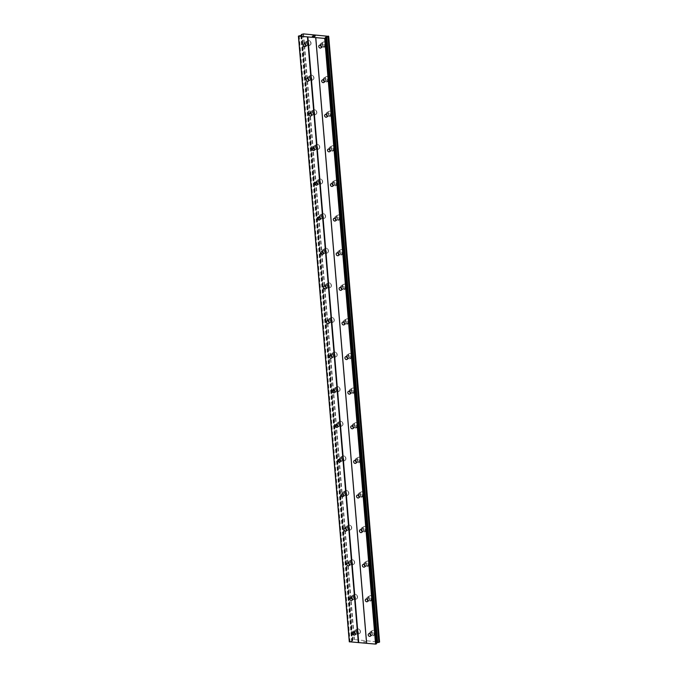 <?xml version="1.0" encoding="UTF-8"?>
<svg xmlns="http://www.w3.org/2000/svg" width="678" height="678" viewBox="0 0 678 678"><rect width="100%" height="100%" fill="white"/><g stroke="black" fill="none" stroke-linecap="round" stroke-linejoin="round"><path stroke-width="0.51" stroke-dasharray="3.39 2.54" d="M370.442 633.633A1.576 1.297 61.2 0 1 373.163 633.862A1.576 1.297 61.2 0 1 370.442 633.633M375.985 632.811A2.483 2.034 -118.8 0 0 372.654 630.447A2.483 2.034 -118.8 0 0 371.714 632.447A2.483 2.034 -118.8 0 0 375.044 634.803A2.483 2.034 -118.8 0 0 375.985 632.811M375.985 632.803A2.483 2.034 -118.8 0 0 372.654 630.447A2.483 2.034 -118.8 0 0 371.714 632.447A2.483 2.034 -118.8 0 0 375.044 634.803A2.483 2.034 -118.8 0 0 375.985 632.803M367.535 599.021A1.576 1.297 61.2 0 1 370.256 599.259A1.576 1.297 61.2 0 1 367.535 599.021M373.078 598.199A2.483 2.034 -118.8 0 0 369.747 595.843A2.483 2.034 -118.8 0 0 368.807 597.835A2.483 2.034 -118.8 0 0 372.137 600.191A2.483 2.034 -118.8 0 0 373.078 598.199A2.483 2.034 -118.8 0 0 369.747 595.843A2.483 2.034 -118.8 0 0 368.807 597.835A2.483 2.034 -118.8 0 0 372.137 600.191A2.483 2.034 -118.8 0 0 373.078 598.199M364.628 564.418A1.576 1.297 61.2 0 1 367.349 564.647A1.576 1.297 61.2 0 1 364.628 564.418M370.171 563.587A2.483 2.034 -118.8 0 0 366.84 561.231A2.483 2.034 -118.8 0 0 365.9 563.232A2.483 2.034 -118.8 0 0 369.23 565.588A2.483 2.034 -118.8 0 0 370.171 563.587A2.483 2.034 -118.8 0 0 366.84 561.231A2.483 2.034 -118.8 0 0 365.9 563.223A2.483 2.034 -118.8 0 0 369.23 565.579A2.483 2.034 -118.8 0 0 370.171 563.587M361.721 529.806A1.576 1.297 61.2 0 1 364.442 530.035A1.576 1.297 61.2 0 1 361.721 529.806M367.264 528.976A2.483 2.034 -118.8 0 0 363.933 526.62A2.483 2.034 -118.8 0 0 362.993 528.62A2.483 2.034 -118.8 0 0 366.323 530.976A2.483 2.034 -118.8 0 0 367.264 528.976A2.483 2.034 -118.8 0 0 363.942 526.62A2.483 2.034 -118.8 0 0 363.001 528.62A2.483 2.034 -118.8 0 0 366.323 530.976A2.483 2.034 -118.8 0 0 367.264 528.976M358.815 495.194A1.576 1.297 61.2 0 1 361.535 495.423A1.576 1.297 61.2 0 1 358.815 495.194M364.357 494.364A2.483 2.034 -118.8 0 0 361.027 492.008A2.483 2.034 -118.8 0 0 360.086 494.008A2.483 2.034 -118.8 0 0 363.416 496.364A2.483 2.034 -118.8 0 0 364.357 494.364A2.483 2.034 -118.8 0 0 361.035 492.008A2.483 2.034 -118.8 0 0 360.094 494.008A2.483 2.034 -118.8 0 0 363.416 496.364A2.483 2.034 -118.8 0 0 364.357 494.364M355.916 460.582A1.576 1.297 61.2 0 1 358.628 460.811A1.576 1.297 61.2 0 1 355.916 460.582M361.45 459.76A2.483 2.034 -118.8 0 0 358.12 457.396A2.483 2.034 -118.8 0 0 357.179 459.396A2.483 2.034 -118.8 0 0 360.51 461.752A2.483 2.034 -118.8 0 0 361.45 459.76A2.483 2.034 -118.8 0 0 358.128 457.396A2.483 2.034 -118.8 0 0 357.187 459.396A2.483 2.034 -118.8 0 0 360.518 461.752A2.483 2.034 -118.8 0 0 361.459 459.752M353.009 425.97A1.576 1.297 61.2 0 1 355.721 426.208A1.576 1.297 61.2 0 1 353.009 425.97M358.543 425.148A2.483 2.034 -118.8 0 0 355.213 422.792A2.483 2.034 -118.8 0 0 354.272 424.784A2.483 2.034 -118.8 0 0 357.603 427.14A2.483 2.034 -118.8 0 0 358.543 425.148A2.483 2.034 -118.8 0 0 355.221 422.792A2.483 2.034 -118.8 0 0 354.28 424.784A2.483 2.034 -118.8 0 0 357.611 427.14A2.483 2.034 -118.8 0 0 358.552 425.148M350.102 391.367A1.576 1.297 61.2 0 1 352.814 391.596A1.576 1.297 61.2 0 1 350.102 391.367M355.636 390.536A2.483 2.034 -118.8 0 0 352.314 388.18A2.483 2.034 -118.8 0 0 351.374 390.172A2.483 2.034 -118.8 0 0 354.696 392.537A2.483 2.034 -118.8 0 0 355.636 390.536A2.483 2.034 -118.8 0 0 352.314 388.18A2.483 2.034 -118.8 0 0 351.374 390.172A2.483 2.034 -118.8 0 0 354.704 392.528A2.483 2.034 -118.8 0 0 355.645 390.536M347.195 356.755A1.576 1.297 61.2 0 1 349.907 356.984A1.576 1.297 61.2 0 1 347.195 356.755M352.73 355.925A2.483 2.034 -118.8 0 0 349.407 353.569A2.483 2.034 -118.8 0 0 348.467 355.569A2.483 2.034 -118.8 0 0 351.789 357.925A2.483 2.034 -118.8 0 0 352.73 355.925A2.483 2.034 -118.8 0 0 349.407 353.569A2.483 2.034 -118.8 0 0 348.467 355.569A2.483 2.034 -118.8 0 0 351.797 357.925A2.483 2.034 -118.8 0 0 352.738 355.925M344.288 322.143A1.576 1.297 61.2 0 1 347.009 322.372A1.576 1.297 61.2 0 1 344.288 322.143M349.831 321.313A2.483 2.034 -118.8 0 0 346.5 318.957A2.483 2.034 -118.8 0 0 345.56 320.957A2.483 2.034 -118.8 0 0 348.89 323.313A2.483 2.034 -118.8 0 0 349.831 321.313A2.483 2.034 -118.8 0 0 346.5 318.957A2.483 2.034 -118.8 0 0 345.56 320.957A2.483 2.034 -118.8 0 0 348.89 323.313A2.483 2.034 -118.8 0 0 349.831 321.313M341.381 287.531A1.576 1.297 61.2 0 1 344.102 287.76A1.576 1.297 61.2 0 1 341.381 287.531M346.924 286.709A2.483 2.034 -118.8 0 0 343.593 284.345A2.483 2.034 -118.8 0 0 342.653 286.345A2.483 2.034 -118.8 0 0 345.983 288.701A2.483 2.034 -118.8 0 0 346.924 286.709A2.483 2.034 -118.8 0 0 343.593 284.345A2.483 2.034 -118.8 0 0 342.653 286.345A2.483 2.034 -118.8 0 0 345.983 288.701A2.483 2.034 -118.8 0 0 346.924 286.701M338.475 252.919A1.576 1.297 61.2 0 1 341.195 253.148A1.576 1.297 61.2 0 1 338.475 252.919M344.017 252.097A2.483 2.034 -118.8 0 0 340.687 249.741A2.483 2.034 -118.8 0 0 339.746 251.733A2.483 2.034 -118.8 0 0 343.076 254.089A2.483 2.034 -118.8 0 0 344.017 252.097A2.483 2.034 -118.8 0 0 340.687 249.733A2.483 2.034 -118.8 0 0 339.746 251.733A2.483 2.034 -118.8 0 0 343.076 254.089A2.483 2.034 -118.8 0 0 344.017 252.097M335.568 218.316A1.576 1.297 61.2 0 1 338.288 218.545A1.576 1.297 61.2 0 1 335.568 218.316M341.11 217.485A2.483 2.034 -118.8 0 0 337.78 215.129A2.483 2.034 -118.8 0 0 336.839 217.121A2.483 2.034 -118.8 0 0 340.17 219.486A2.483 2.034 -118.8 0 0 341.11 217.485A2.483 2.034 -118.8 0 0 337.78 215.129A2.483 2.034 -118.8 0 0 336.839 217.121A2.483 2.034 -118.8 0 0 340.17 219.477A2.483 2.034 -118.8 0 0 341.11 217.485M332.661 183.704A1.576 1.297 61.2 0 1 335.381 183.933A1.576 1.297 61.2 0 1 332.661 183.704M338.203 182.874A2.483 2.034 -118.8 0 0 334.873 180.518A2.483 2.034 -118.8 0 0 333.932 182.518A2.483 2.034 -118.8 0 0 337.263 184.874A2.483 2.034 -118.8 0 0 338.203 182.874A2.483 2.034 -118.8 0 0 334.873 180.518A2.483 2.034 -118.8 0 0 333.932 182.518A2.483 2.034 -118.8 0 0 337.263 184.874A2.483 2.034 -118.8 0 0 338.203 182.874M329.754 149.092A1.576 1.297 61.2 0 1 332.474 149.321A1.576 1.297 61.2 0 1 329.754 149.092M335.296 148.262A2.483 2.034 -118.8 0 0 331.966 145.906A2.483 2.034 -118.8 0 0 331.025 147.906A2.483 2.034 -118.8 0 0 334.356 150.262A2.483 2.034 -118.8 0 0 335.296 148.262A2.483 2.034 -118.8 0 0 331.966 145.906A2.483 2.034 -118.8 0 0 331.025 147.906A2.483 2.034 -118.8 0 0 334.356 150.262A2.483 2.034 -118.8 0 0 335.296 148.262M326.847 114.48A1.576 1.297 61.2 0 1 329.567 114.709A1.576 1.297 61.2 0 1 326.847 114.48M332.389 113.658A2.483 2.034 -118.8 0 0 329.059 111.294A2.483 2.034 -118.8 0 0 328.118 113.294A2.483 2.034 -118.8 0 0 331.449 115.65A2.483 2.034 -118.8 0 0 332.389 113.658A2.483 2.034 -118.8 0 0 329.059 111.294A2.483 2.034 -118.8 0 0 328.118 113.294A2.483 2.034 -118.8 0 0 331.449 115.65A2.483 2.034 -118.8 0 0 332.389 113.65M323.94 79.868A1.576 1.297 61.2 0 1 326.66 80.097A1.576 1.297 61.2 0 1 323.94 79.868M329.483 79.046A2.483 2.034 -118.8 0 0 326.152 76.69A2.483 2.034 -118.8 0 0 325.211 78.682A2.483 2.034 -118.8 0 0 328.542 81.038A2.483 2.034 -118.8 0 0 329.483 79.046A2.483 2.034 -118.8 0 0 326.152 76.682A2.483 2.034 -118.8 0 0 325.211 78.682A2.483 2.034 -118.8 0 0 328.542 81.038A2.483 2.034 -118.8 0 0 329.483 79.046M321.033 45.265A1.576 1.297 61.2 0 1 323.753 45.494A1.576 1.297 61.2 0 1 321.033 45.265M326.576 44.434A2.483 2.034 -118.8 0 0 323.245 42.078A2.483 2.034 -118.8 0 0 322.304 44.07A2.483 2.034 -118.8 0 0 325.635 46.435A2.483 2.034 -118.8 0 0 326.576 44.434A2.483 2.034 -118.8 0 0 323.253 42.078A2.483 2.034 -118.8 0 0 322.313 44.07A2.483 2.034 -118.8 0 0 325.635 46.426A2.483 2.034 -118.8 0 0 326.576 44.434M354.916 632.328A1.576 1.297 61.2 0 1 357.637 632.557A1.576 1.297 61.2 0 1 354.916 632.328M360.459 631.498A2.483 2.034 -118.8 0 0 357.128 629.142A2.483 2.034 -118.8 0 0 356.187 631.142A2.483 2.034 -118.8 0 0 359.518 633.498A2.483 2.034 -118.8 0 0 360.459 631.498A2.483 2.034 -118.8 0 0 357.128 629.142A2.483 2.034 -118.8 0 0 356.187 631.142A2.483 2.034 -118.8 0 0 359.518 633.498A2.483 2.034 -118.8 0 0 360.459 631.498M352.009 597.716A1.576 1.297 61.2 0 1 354.73 597.945A1.576 1.297 61.2 0 1 352.009 597.716M357.552 596.886A2.483 2.034 -118.8 0 0 354.221 594.53A2.483 2.034 -118.8 0 0 353.28 596.53A2.483 2.034 -118.8 0 0 356.611 598.886A2.483 2.034 -118.8 0 0 357.552 596.886A2.483 2.034 -118.8 0 0 354.221 594.53A2.483 2.034 -118.8 0 0 353.28 596.53A2.483 2.034 -118.8 0 0 356.611 598.886A2.483 2.034 -118.8 0 0 357.552 596.886M349.102 563.104A1.576 1.297 61.2 0 1 351.823 563.333A1.576 1.297 61.2 0 1 349.102 563.104M354.645 562.282A2.483 2.034 -118.8 0 0 351.314 559.918A2.483 2.034 -118.8 0 0 350.373 561.918A2.483 2.034 -118.8 0 0 353.704 564.274A2.483 2.034 -118.8 0 0 354.645 562.282A2.483 2.034 -118.8 0 0 351.314 559.918A2.483 2.034 -118.8 0 0 350.373 561.918A2.483 2.034 -118.8 0 0 353.704 564.274A2.483 2.034 -118.8 0 0 354.645 562.274M346.195 528.493A1.576 1.297 61.2 0 1 348.916 528.721A1.576 1.297 61.2 0 1 346.195 528.493M351.738 527.67A2.483 2.034 -118.8 0 0 348.407 525.314A2.483 2.034 -118.8 0 0 347.467 527.306A2.483 2.034 -118.8 0 0 350.797 529.662A2.483 2.034 -118.8 0 0 351.738 527.67A2.483 2.034 -118.8 0 0 348.407 525.306A2.483 2.034 -118.8 0 0 347.467 527.306A2.483 2.034 -118.8 0 0 350.797 529.662A2.483 2.034 -118.8 0 0 351.738 527.67M343.288 493.889A1.576 1.297 61.2 0 1 346.009 494.118A1.576 1.297 61.2 0 1 343.288 493.889M348.831 493.059A2.483 2.034 -118.8 0 0 345.5 490.703A2.483 2.034 -118.8 0 0 344.56 492.694A2.483 2.034 -118.8 0 0 347.89 495.059A2.483 2.034 -118.8 0 0 348.831 493.059A2.483 2.034 -118.8 0 0 345.5 490.703A2.483 2.034 -118.8 0 0 344.56 492.694A2.483 2.034 -118.8 0 0 347.89 495.05A2.483 2.034 -118.8 0 0 348.831 493.059M340.381 459.277A1.576 1.297 61.2 0 1 343.102 459.506A1.576 1.297 61.2 0 1 340.381 459.277M345.924 458.447A2.483 2.034 -118.8 0 0 342.593 456.091A2.483 2.034 -118.8 0 0 341.653 458.091A2.483 2.034 -118.8 0 0 344.983 460.447A2.483 2.034 -118.8 0 0 345.924 458.447A2.483 2.034 -118.8 0 0 342.593 456.091A2.483 2.034 -118.8 0 0 341.653 458.091A2.483 2.034 -118.8 0 0 344.983 460.447A2.483 2.034 -118.8 0 0 345.924 458.447M337.474 424.665A1.576 1.297 61.2 0 1 340.195 424.894A1.576 1.297 61.2 0 1 337.474 424.665M343.017 423.835A2.483 2.034 -118.8 0 0 339.686 421.479A2.483 2.034 -118.8 0 0 338.746 423.479A2.483 2.034 -118.8 0 0 342.076 425.835A2.483 2.034 -118.8 0 0 343.017 423.835A2.483 2.034 -118.8 0 0 339.686 421.479A2.483 2.034 -118.8 0 0 338.746 423.479A2.483 2.034 -118.8 0 0 342.076 425.835A2.483 2.034 -118.8 0 0 343.017 423.835M334.568 390.053A1.576 1.297 61.2 0 1 337.288 390.282A1.576 1.297 61.2 0 1 334.568 390.053M340.11 389.231A2.483 2.034 -118.8 0 0 336.78 386.867A2.483 2.034 -118.8 0 0 335.839 388.867A2.483 2.034 -118.8 0 0 339.17 391.223A2.483 2.034 -118.8 0 0 340.11 389.231A2.483 2.034 -118.8 0 0 336.788 386.867A2.483 2.034 -118.8 0 0 335.847 388.867A2.483 2.034 -118.8 0 0 339.17 391.223A2.483 2.034 -118.8 0 0 340.11 389.223M331.669 355.442A1.576 1.297 61.2 0 1 334.381 355.67A1.576 1.297 61.2 0 1 331.669 355.442M337.203 354.619A2.483 2.034 -118.8 0 0 333.873 352.263A2.483 2.034 -118.8 0 0 332.932 354.255A2.483 2.034 -118.8 0 0 336.263 356.611A2.483 2.034 -118.8 0 0 337.203 354.619A2.483 2.034 -118.8 0 0 333.881 352.255A2.483 2.034 -118.8 0 0 332.94 354.255A2.483 2.034 -118.8 0 0 336.263 356.611A2.483 2.034 -118.8 0 0 337.203 354.619M328.762 320.838A1.576 1.297 61.2 0 1 331.474 321.067A1.576 1.297 61.2 0 1 328.762 320.838M334.296 320.008A2.483 2.034 -118.8 0 0 330.966 317.651A2.483 2.034 -118.8 0 0 330.025 319.643A2.483 2.034 -118.8 0 0 333.356 322.008A2.483 2.034 -118.8 0 0 334.296 320.008A2.483 2.034 -118.8 0 0 330.974 317.651A2.483 2.034 -118.8 0 0 330.033 319.643A2.483 2.034 -118.8 0 0 333.364 321.999A2.483 2.034 -118.8 0 0 334.305 320.008M325.855 286.226A1.576 1.297 61.2 0 1 328.567 286.455A1.576 1.297 61.2 0 1 325.855 286.226M331.389 285.396A2.483 2.034 -118.8 0 0 328.059 283.04A2.483 2.034 -118.8 0 0 327.118 285.04A2.483 2.034 -118.8 0 0 330.449 287.396A2.483 2.034 -118.8 0 0 331.389 285.396M331.398 285.396A2.483 2.034 -118.8 0 0 328.067 283.04A2.483 2.034 -118.8 0 0 327.127 285.031A2.483 2.034 -118.8 0 0 330.457 287.396A2.483 2.034 -118.8 0 0 331.398 285.396M322.948 251.614A1.576 1.297 61.2 0 1 325.66 251.843A1.576 1.297 61.2 0 1 322.948 251.614M328.483 250.784A2.483 2.034 -118.8 0 0 325.16 248.428A2.483 2.034 -118.8 0 0 324.22 250.428A2.483 2.034 -118.8 0 0 327.542 252.784A2.483 2.034 -118.8 0 0 328.483 250.784A2.483 2.034 -118.8 0 0 325.16 248.428A2.483 2.034 -118.8 0 0 324.22 250.428A2.483 2.034 -118.8 0 0 327.55 252.784A2.483 2.034 -118.8 0 0 328.491 250.784M320.041 217.002A1.576 1.297 61.2 0 1 322.753 217.231A1.576 1.297 61.2 0 1 320.041 217.002M325.576 216.18A2.483 2.034 -118.8 0 0 322.253 213.816A2.483 2.034 -118.8 0 0 321.313 215.816A2.483 2.034 -118.8 0 0 324.635 218.172A2.483 2.034 -118.8 0 0 325.576 216.18M325.584 216.172A2.483 2.034 -118.8 0 0 322.253 213.816A2.483 2.034 -118.8 0 0 321.313 215.816A2.483 2.034 -118.8 0 0 324.643 218.172A2.483 2.034 -118.8 0 0 325.584 216.172M317.135 182.39A1.576 1.297 61.2 0 1 319.855 182.619A1.576 1.297 61.2 0 1 317.135 182.39M322.677 181.568A2.483 2.034 -118.8 0 0 319.346 179.212A2.483 2.034 -118.8 0 0 318.406 181.204A2.483 2.034 -118.8 0 0 321.736 183.56A2.483 2.034 -118.8 0 0 322.677 181.568A2.483 2.034 -118.8 0 0 319.346 179.204A2.483 2.034 -118.8 0 0 318.406 181.204A2.483 2.034 -118.8 0 0 321.736 183.56A2.483 2.034 -118.8 0 0 322.677 181.568M314.228 147.787A1.576 1.297 61.2 0 1 316.948 148.016A1.576 1.297 61.2 0 1 314.228 147.787M319.77 146.957A2.483 2.034 -118.8 0 0 316.44 144.6A2.483 2.034 -118.8 0 0 315.499 146.592A2.483 2.034 -118.8 0 0 318.829 148.957A2.483 2.034 -118.8 0 0 319.77 146.957A2.483 2.034 -118.8 0 0 316.44 144.6A2.483 2.034 -118.8 0 0 315.499 146.592A2.483 2.034 -118.8 0 0 318.829 148.948A2.483 2.034 -118.8 0 0 319.77 146.957M311.321 113.175A1.576 1.297 61.2 0 1 314.041 113.404A1.576 1.297 61.2 0 1 311.321 113.175M316.863 112.345A2.483 2.034 -118.8 0 0 313.533 109.989A2.483 2.034 -118.8 0 0 312.592 111.989A2.483 2.034 -118.8 0 0 315.923 114.345A2.483 2.034 -118.8 0 0 316.863 112.345A2.483 2.034 -118.8 0 0 313.533 109.989A2.483 2.034 -118.8 0 0 312.592 111.98A2.483 2.034 -118.8 0 0 315.923 114.345A2.483 2.034 -118.8 0 0 316.863 112.345M308.414 78.563A1.576 1.297 61.2 0 1 311.134 78.792A1.576 1.297 61.2 0 1 308.414 78.563M313.956 77.733A2.483 2.034 -118.8 0 0 310.626 75.377A2.483 2.034 -118.8 0 0 309.685 77.377A2.483 2.034 -118.8 0 0 313.016 79.733A2.483 2.034 -118.8 0 0 313.956 77.733A2.483 2.034 -118.8 0 0 310.626 75.377A2.483 2.034 -118.8 0 0 309.685 77.377A2.483 2.034 -118.8 0 0 313.016 79.733A2.483 2.034 -118.8 0 0 313.956 77.733M305.507 43.951A1.576 1.297 61.2 0 1 308.227 44.18A1.576 1.297 61.2 0 1 305.507 43.951M311.049 43.121A2.483 2.034 -118.8 0 0 307.719 40.765A2.483 2.034 -118.8 0 0 306.778 42.765A2.483 2.034 -118.8 0 0 310.109 45.121A2.483 2.034 -118.8 0 0 311.049 43.121A2.483 2.034 -118.8 0 0 307.719 40.765A2.483 2.034 -118.8 0 0 306.778 42.765A2.483 2.034 -118.8 0 0 310.109 45.121A2.483 2.034 -118.8 0 0 311.049 43.121M304.736 43.884A2.483 2.034 61.2 0 1 305.676 41.892A2.483 2.034 61.2 0 1 308.999 44.248A2.483 2.034 61.2 0 1 308.058 46.248A2.483 2.034 61.2 0 1 304.736 43.884M306.575 42.875A2.483 2.034 61.2 0 1 307.515 40.883A2.483 2.034 61.2 0 1 310.846 43.239A2.483 2.034 61.2 0 1 309.905 45.231A2.483 2.034 61.2 0 1 306.575 42.875M307.634 78.495A2.483 2.034 61.2 0 1 308.575 76.504A2.483 2.034 61.2 0 1 311.905 78.86A2.483 2.034 61.2 0 1 310.965 80.852A2.483 2.034 61.2 0 1 307.634 78.495M309.482 77.487A2.483 2.034 61.2 0 1 310.422 75.487A2.483 2.034 61.2 0 1 313.753 77.851A2.483 2.034 61.2 0 1 312.812 79.843A2.483 2.034 61.2 0 1 309.482 77.487M310.541 113.107A2.483 2.034 61.2 0 1 311.482 111.107A2.483 2.034 61.2 0 1 314.812 113.472A2.483 2.034 61.2 0 1 313.872 115.463A2.483 2.034 61.2 0 1 310.541 113.107M312.389 112.099A2.483 2.034 61.2 0 1 313.329 110.099A2.483 2.034 61.2 0 1 316.66 112.455A2.483 2.034 61.2 0 1 315.719 114.455A2.483 2.034 61.2 0 1 312.389 112.099M313.448 147.719A2.483 2.034 61.2 0 1 314.389 145.719A2.483 2.034 61.2 0 1 317.719 148.075A2.483 2.034 61.2 0 1 316.779 150.075A2.483 2.034 61.2 0 1 313.448 147.719M315.295 146.711A2.483 2.034 61.2 0 1 316.236 144.711A2.483 2.034 61.2 0 1 319.558 147.067A2.483 2.034 61.2 0 1 318.618 149.067A2.483 2.034 61.2 0 1 315.295 146.711M316.355 182.331A2.483 2.034 61.2 0 1 317.296 180.331A2.483 2.034 61.2 0 1 320.626 182.687A2.483 2.034 61.2 0 1 319.685 184.687A2.483 2.034 61.2 0 1 316.355 182.331M318.202 181.314A2.483 2.034 61.2 0 1 319.143 179.323A2.483 2.034 61.2 0 1 322.465 181.679A2.483 2.034 61.2 0 1 321.525 183.679A2.483 2.034 61.2 0 1 318.202 181.314M319.262 216.935A2.483 2.034 61.2 0 1 320.202 214.943A2.483 2.034 61.2 0 1 323.533 217.299A2.483 2.034 61.2 0 1 322.592 219.299A2.483 2.034 61.2 0 1 319.262 216.935M321.101 215.926A2.483 2.034 61.2 0 1 322.042 213.934A2.483 2.034 61.2 0 1 325.372 216.29A2.483 2.034 61.2 0 1 324.431 218.282A2.483 2.034 61.2 0 1 321.101 215.926M322.169 251.546A2.483 2.034 61.2 0 1 323.109 249.555A2.483 2.034 61.2 0 1 326.44 251.911A2.483 2.034 61.2 0 1 325.499 253.903A2.483 2.034 61.2 0 1 322.169 251.546M324.008 250.538A2.483 2.034 61.2 0 1 324.948 248.538A2.483 2.034 61.2 0 1 328.279 250.902A2.483 2.034 61.2 0 1 327.338 252.894A2.483 2.034 61.2 0 1 324.008 250.538M325.076 286.158A2.483 2.034 61.2 0 1 326.016 284.158A2.483 2.034 61.2 0 1 329.347 286.523A2.483 2.034 61.2 0 1 328.406 288.514A2.483 2.034 61.2 0 1 325.076 286.158M326.915 285.15A2.483 2.034 61.2 0 1 327.855 283.15A2.483 2.034 61.2 0 1 331.186 285.506A2.483 2.034 61.2 0 1 330.245 287.506A2.483 2.034 61.2 0 1 326.915 285.15M327.983 320.77A2.483 2.034 61.2 0 1 328.923 318.77A2.483 2.034 61.2 0 1 332.254 321.126A2.483 2.034 61.2 0 1 331.313 323.126A2.483 2.034 61.2 0 1 327.983 320.77M329.822 319.762A2.483 2.034 61.2 0 1 330.762 317.762A2.483 2.034 61.2 0 1 334.093 320.118A2.483 2.034 61.2 0 1 333.152 322.118A2.483 2.034 61.2 0 1 329.822 319.762M330.889 355.382A2.483 2.034 61.2 0 1 331.83 353.382A2.483 2.034 61.2 0 1 335.161 355.738A2.483 2.034 61.2 0 1 334.22 357.738A2.483 2.034 61.2 0 1 330.889 355.382M332.729 354.374A2.483 2.034 61.2 0 1 333.669 352.374A2.483 2.034 61.2 0 1 337 354.73A2.483 2.034 61.2 0 1 336.059 356.73A2.483 2.034 61.2 0 1 332.729 354.374M333.796 389.994A2.483 2.034 61.2 0 1 334.737 387.994A2.483 2.034 61.2 0 1 338.068 390.35A2.483 2.034 61.2 0 1 337.127 392.35A2.483 2.034 61.2 0 1 333.796 389.994M335.635 388.977A2.483 2.034 61.2 0 1 336.576 386.985A2.483 2.034 61.2 0 1 339.907 389.341A2.483 2.034 61.2 0 1 338.966 391.333A2.483 2.034 61.2 0 1 335.635 388.977M336.703 424.598A2.483 2.034 61.2 0 1 337.644 422.606A2.483 2.034 61.2 0 1 340.975 424.962A2.483 2.034 61.2 0 1 340.034 426.954A2.483 2.034 61.2 0 1 336.703 424.598M338.542 423.589A2.483 2.034 61.2 0 1 339.483 421.589A2.483 2.034 61.2 0 1 342.814 423.953A2.483 2.034 61.2 0 1 341.873 425.945A2.483 2.034 61.2 0 1 338.542 423.589M339.61 459.209A2.483 2.034 61.2 0 1 340.551 457.209A2.483 2.034 61.2 0 1 343.882 459.574A2.483 2.034 61.2 0 1 342.941 461.565A2.483 2.034 61.2 0 1 339.61 459.209M341.449 458.201A2.483 2.034 61.2 0 1 342.39 456.201A2.483 2.034 61.2 0 1 345.721 458.557A2.483 2.034 61.2 0 1 344.78 460.557A2.483 2.034 61.2 0 1 341.449 458.201M342.517 493.821A2.483 2.034 61.2 0 1 343.458 491.821A2.483 2.034 61.2 0 1 346.78 494.177A2.483 2.034 61.2 0 1 345.839 496.177A2.483 2.034 61.2 0 1 342.517 493.821M344.356 492.813A2.483 2.034 61.2 0 1 345.297 490.813A2.483 2.034 61.2 0 1 348.628 493.169A2.483 2.034 61.2 0 1 347.687 495.169A2.483 2.034 61.2 0 1 344.356 492.813M345.424 528.433A2.483 2.034 61.2 0 1 346.365 526.433A2.483 2.034 61.2 0 1 349.687 528.789A2.483 2.034 61.2 0 1 348.746 530.789A2.483 2.034 61.2 0 1 345.424 528.433M347.263 527.425A2.483 2.034 61.2 0 1 348.204 525.425A2.483 2.034 61.2 0 1 351.535 527.781A2.483 2.034 61.2 0 1 350.594 529.781A2.483 2.034 61.2 0 1 347.263 527.425M348.322 563.045A2.483 2.034 61.2 0 1 349.263 561.045A2.483 2.034 61.2 0 1 352.594 563.401A2.483 2.034 61.2 0 1 351.653 565.401A2.483 2.034 61.2 0 1 348.322 563.045M350.17 562.028A2.483 2.034 61.2 0 1 351.111 560.036A2.483 2.034 61.2 0 1 354.441 562.393A2.483 2.034 61.2 0 1 353.501 564.384A2.483 2.034 61.2 0 1 350.17 562.028M351.229 597.649A2.483 2.034 61.2 0 1 352.17 595.657A2.483 2.034 61.2 0 1 355.501 598.013A2.483 2.034 61.2 0 1 354.56 600.005A2.483 2.034 61.2 0 1 351.229 597.649M353.077 596.64A2.483 2.034 61.2 0 1 354.018 594.64A2.483 2.034 61.2 0 1 357.348 597.004A2.483 2.034 61.2 0 1 356.408 598.996A2.483 2.034 61.2 0 1 353.077 596.64M354.136 632.26A2.483 2.034 61.2 0 1 355.077 630.26A2.483 2.034 61.2 0 1 358.408 632.625A2.483 2.034 61.2 0 1 357.467 634.616A2.483 2.034 61.2 0 1 354.136 632.26M355.984 631.252A2.483 2.034 61.2 0 1 356.925 629.252A2.483 2.034 61.2 0 1 360.247 631.608A2.483 2.034 61.2 0 1 359.306 633.608A2.483 2.034 61.2 0 1 355.984 631.252M320.262 45.197A2.483 2.034 61.2 0 1 321.202 43.197A2.483 2.034 61.2 0 1 324.533 45.553A2.483 2.034 61.2 0 1 323.592 47.553A2.483 2.034 61.2 0 1 320.262 45.197M322.101 44.189A2.483 2.034 61.2 0 1 323.042 42.189A2.483 2.034 61.2 0 1 326.372 44.545A2.483 2.034 61.2 0 1 325.432 46.545A2.483 2.034 61.2 0 1 322.101 44.189M323.169 79.809A2.483 2.034 61.2 0 1 324.109 77.809A2.483 2.034 61.2 0 1 327.44 80.165A2.483 2.034 61.2 0 1 326.499 82.165A2.483 2.034 61.2 0 1 323.169 79.809M325.008 78.801A2.483 2.034 61.2 0 1 325.949 76.8A2.483 2.034 61.2 0 1 329.279 79.157A2.483 2.034 61.2 0 1 328.338 81.157A2.483 2.034 61.2 0 1 325.008 78.801M326.076 114.421A2.483 2.034 61.2 0 1 327.016 112.421A2.483 2.034 61.2 0 1 330.347 114.777A2.483 2.034 61.2 0 1 329.406 116.777A2.483 2.034 61.2 0 1 326.076 114.421M327.915 113.404A2.483 2.034 61.2 0 1 328.855 111.412A2.483 2.034 61.2 0 1 332.186 113.768A2.483 2.034 61.2 0 1 331.245 115.76A2.483 2.034 61.2 0 1 327.915 113.404M328.983 149.024A2.483 2.034 61.2 0 1 329.923 147.033A2.483 2.034 61.2 0 1 333.245 149.389A2.483 2.034 61.2 0 1 332.305 151.38A2.483 2.034 61.2 0 1 328.983 149.024M330.822 148.016A2.483 2.034 61.2 0 1 331.762 146.016A2.483 2.034 61.2 0 1 335.093 148.38A2.483 2.034 61.2 0 1 334.152 150.372A2.483 2.034 61.2 0 1 330.822 148.016M331.889 183.636A2.483 2.034 61.2 0 1 332.83 181.645A2.483 2.034 61.2 0 1 336.152 184.001A2.483 2.034 61.2 0 1 335.212 185.992A2.483 2.034 61.2 0 1 331.889 183.636M333.729 182.628A2.483 2.034 61.2 0 1 334.669 180.628A2.483 2.034 61.2 0 1 338 182.984A2.483 2.034 61.2 0 1 337.059 184.984A2.483 2.034 61.2 0 1 333.729 182.628M334.788 218.248A2.483 2.034 61.2 0 1 335.729 216.248A2.483 2.034 61.2 0 1 339.059 218.604A2.483 2.034 61.2 0 1 338.119 220.604A2.483 2.034 61.2 0 1 334.788 218.248M336.635 217.24A2.483 2.034 61.2 0 1 337.576 215.24A2.483 2.034 61.2 0 1 340.907 217.596A2.483 2.034 61.2 0 1 339.966 219.596A2.483 2.034 61.2 0 1 336.635 217.24M337.695 252.86A2.483 2.034 61.2 0 1 338.636 250.86A2.483 2.034 61.2 0 1 341.966 253.216A2.483 2.034 61.2 0 1 341.026 255.216A2.483 2.034 61.2 0 1 337.695 252.86M339.542 251.852A2.483 2.034 61.2 0 1 340.483 249.851A2.483 2.034 61.2 0 1 343.814 252.208A2.483 2.034 61.2 0 1 342.873 254.208A2.483 2.034 61.2 0 1 339.542 251.852M340.602 287.472A2.483 2.034 61.2 0 1 341.543 285.472A2.483 2.034 61.2 0 1 344.873 287.828A2.483 2.034 61.2 0 1 343.932 289.828A2.483 2.034 61.2 0 1 340.602 287.472M342.449 286.455A2.483 2.034 61.2 0 1 343.39 284.463A2.483 2.034 61.2 0 1 346.712 286.819A2.483 2.034 61.2 0 1 345.772 288.811A2.483 2.034 61.2 0 1 342.449 286.455M343.509 322.075A2.483 2.034 61.2 0 1 344.449 320.084A2.483 2.034 61.2 0 1 347.78 322.44A2.483 2.034 61.2 0 1 346.839 324.431A2.483 2.034 61.2 0 1 343.509 322.075M345.356 321.067A2.483 2.034 61.2 0 1 346.297 319.075A2.483 2.034 61.2 0 1 349.619 321.431A2.483 2.034 61.2 0 1 348.678 323.423A2.483 2.034 61.2 0 1 345.356 321.067M346.416 356.687A2.483 2.034 61.2 0 1 347.356 354.696A2.483 2.034 61.2 0 1 350.687 357.052A2.483 2.034 61.2 0 1 349.746 359.043A2.483 2.034 61.2 0 1 346.416 356.687M348.255 355.679A2.483 2.034 61.2 0 1 349.195 353.679A2.483 2.034 61.2 0 1 352.526 356.035A2.483 2.034 61.2 0 1 351.585 358.035A2.483 2.034 61.2 0 1 348.255 355.679M349.323 391.299A2.483 2.034 61.2 0 1 350.263 389.299A2.483 2.034 61.2 0 1 353.594 391.655A2.483 2.034 61.2 0 1 352.653 393.655A2.483 2.034 61.2 0 1 349.323 391.299M351.162 390.291A2.483 2.034 61.2 0 1 352.102 388.291A2.483 2.034 61.2 0 1 355.433 390.647A2.483 2.034 61.2 0 1 354.492 392.647A2.483 2.034 61.2 0 1 351.162 390.291M352.229 425.911A2.483 2.034 61.2 0 1 353.17 423.911A2.483 2.034 61.2 0 1 356.501 426.267A2.483 2.034 61.2 0 1 355.56 428.267A2.483 2.034 61.2 0 1 352.229 425.911M354.069 424.903A2.483 2.034 61.2 0 1 355.009 422.903A2.483 2.034 61.2 0 1 358.34 425.259A2.483 2.034 61.2 0 1 357.399 427.259A2.483 2.034 61.2 0 1 354.069 424.903M355.136 460.523A2.483 2.034 61.2 0 1 356.077 458.523A2.483 2.034 61.2 0 1 359.408 460.879A2.483 2.034 61.2 0 1 358.467 462.879A2.483 2.034 61.2 0 1 355.136 460.523M356.975 459.506A2.483 2.034 61.2 0 1 357.916 457.514A2.483 2.034 61.2 0 1 361.247 459.87A2.483 2.034 61.2 0 1 360.306 461.862A2.483 2.034 61.2 0 1 356.975 459.506M358.043 495.126A2.483 2.034 61.2 0 1 358.984 493.135A2.483 2.034 61.2 0 1 362.315 495.491A2.483 2.034 61.2 0 1 361.374 497.483A2.483 2.034 61.2 0 1 358.043 495.126M359.882 494.118A2.483 2.034 61.2 0 1 360.823 492.126A2.483 2.034 61.2 0 1 364.154 494.482A2.483 2.034 61.2 0 1 363.213 496.474A2.483 2.034 61.2 0 1 359.882 494.118M360.95 529.738A2.483 2.034 61.2 0 1 361.891 527.747A2.483 2.034 61.2 0 1 365.222 530.103A2.483 2.034 61.2 0 1 364.281 532.094A2.483 2.034 61.2 0 1 360.95 529.738M362.789 528.73A2.483 2.034 61.2 0 1 363.73 526.73A2.483 2.034 61.2 0 1 367.061 529.086A2.483 2.034 61.2 0 1 366.12 531.086A2.483 2.034 61.2 0 1 362.789 528.73M363.857 564.35A2.483 2.034 61.2 0 1 364.798 562.35A2.483 2.034 61.2 0 1 368.129 564.706A2.483 2.034 61.2 0 1 367.188 566.706A2.483 2.034 61.2 0 1 363.857 564.35M365.696 563.342A2.483 2.034 61.2 0 1 366.637 561.342A2.483 2.034 61.2 0 1 369.968 563.698A2.483 2.034 61.2 0 1 369.027 565.698A2.483 2.034 61.2 0 1 365.696 563.342M366.764 598.962A2.483 2.034 61.2 0 1 367.705 596.962A2.483 2.034 61.2 0 1 371.036 599.318A2.483 2.034 61.2 0 1 370.095 601.318A2.483 2.034 61.2 0 1 366.764 598.962M368.603 597.954A2.483 2.034 61.2 0 1 369.544 595.954A2.483 2.034 61.2 0 1 372.875 598.31A2.483 2.034 61.2 0 1 371.934 600.31A2.483 2.034 61.2 0 1 368.603 597.954M369.671 633.574A2.483 2.034 61.2 0 1 370.612 631.574A2.483 2.034 61.2 0 1 373.934 633.93A2.483 2.034 61.2 0 1 372.993 635.93A2.483 2.034 61.2 0 1 369.671 633.574M371.51 632.557A2.483 2.034 61.2 0 1 372.451 630.565A2.483 2.034 61.2 0 1 375.781 632.921A2.483 2.034 61.2 0 1 374.841 634.913A2.483 2.034 61.2 0 1 371.51 632.557M312.829 36.036L313.965 35.883M313.236 36.07L312.439 36.256M313.177 36.315L312.287 36.273M314.329 36.044L315.134 36.036M313.872 36.375L315.236 36.036M314.668 36.443L313.617 36.392M366.001 641.693L365.264 641.625L366.001 641.693M365.273 642.1L364.527 642.032L365.273 642.091M364.467 642.066L366.154 641.668L364.467 642.066M364.306 641.515L363.442 641.981L364.289 641.507M363.442 641.981L364.272 641.583L363.442 641.973M328.686 36.383L379.544 642.066L354.408 639.583L352.238 640.142L352.713 640.685L352.068 641.091L349.28 641.769M376.502 643.685L376.459 642.956M328.44 36.307L379.29 641.744M328.355 35.993L379.222 641.668M303.549 33.9L354.408 639.583M303.202 33.959L354.069 639.642M352.552 640.507L301.702 34.815M301.769 35.103L352.628 640.786M325.228 37.587L376.087 643.269M325.321 37.68L376.163 643.125M303.269 33.942L354.128 639.625M302.066 34.146L352.924 639.82M301.922 34.171L352.78 639.846M301.447 35.281L352.238 640.142L301.43 35.29M301.473 35.264L352.263 640.185M301.837 35.053L352.687 640.634M301.21 35.409L352.068 641.091M300.795 35.527L351.653 641.21M299.193 35.773L350.051 641.456M298.778 35.892L349.636 641.574M368.764 633.616L371.044 632.362M365.857 599.005L368.137 597.759M362.95 564.393L365.23 563.147M360.052 529.781L362.323 528.535M357.145 495.169L359.416 493.923M354.238 460.565L356.509 459.311M351.331 425.954L353.602 424.708M348.424 391.342L350.696 390.096M345.517 356.73L347.789 355.484M342.61 322.118L344.89 320.872M339.703 287.514L341.983 286.26M336.796 252.902L339.076 251.657M333.89 218.291L336.169 217.045M330.983 183.679L333.262 182.433M328.076 149.067L330.356 147.821M325.169 114.463L327.449 113.209M322.262 79.851L324.542 78.597M319.363 45.24L321.635 43.994M353.238 632.303L355.518 631.057M350.331 597.691L352.611 596.445M347.424 563.087L349.704 561.833M344.517 528.476L346.797 527.221M341.61 493.864L343.89 492.618M338.703 459.252L340.983 458.006M335.796 424.64L338.076 423.394M332.898 390.036L335.169 388.782M329.991 355.425L332.262 354.17M327.084 320.813L329.355 319.567M324.177 286.201L326.449 284.955M321.27 251.589L323.542 250.343M318.363 216.985L320.635 215.731M315.456 182.374L317.736 181.119M312.55 147.762L314.829 146.516M309.643 113.15L311.922 111.904M306.736 78.538L309.015 77.292M303.829 43.934L306.109 42.68M305.676 41.892L307.515 40.883M308.575 76.504L310.422 75.487M311.482 111.107L313.329 110.099M314.389 145.719L316.236 144.711M317.296 180.331L319.143 179.323M320.202 214.943L322.042 213.934M323.109 249.555L324.948 248.538M326.016 284.158L327.855 283.15M328.923 318.77L330.762 317.762M331.83 353.382L333.669 352.374M334.737 387.994L336.576 386.985M337.644 422.606L339.483 421.589M340.551 457.209L342.39 456.201M343.458 491.821L345.297 490.813M346.365 526.433L348.204 525.425M349.263 561.045L351.111 560.036M352.17 595.657L354.018 594.64M355.077 630.26L356.925 629.252M321.202 43.197L323.042 42.189M324.109 77.809L325.949 76.8M327.016 112.421L328.855 111.412M329.923 147.033L331.762 146.016M332.83 181.645L334.669 180.628M335.729 216.248L337.576 215.24M338.636 250.86L340.483 249.851M341.543 285.472L343.39 284.463M344.449 320.084L346.297 319.075M347.356 354.696L349.195 353.679M350.263 389.299L352.102 388.291M353.17 423.911L355.009 422.903M356.077 458.523L357.916 457.514M358.984 493.135L360.823 492.126M361.891 527.747L363.73 526.73M364.798 562.35L366.637 561.342M367.705 596.962L369.544 595.954M370.612 631.574L372.451 630.565M372.993 635.93L374.841 634.913M370.095 601.318L371.934 600.31M367.188 566.706L369.027 565.698M364.281 532.094L366.12 531.086M361.374 497.483L363.213 496.474M358.467 462.879L360.306 461.862M355.56 428.267L357.399 427.259M352.653 393.655L354.492 392.647M349.746 359.043L351.585 358.035M346.839 324.431L348.678 323.423M343.932 289.828L345.772 288.811M341.026 255.216L342.873 254.208M338.119 220.604L339.966 219.596M335.212 185.992L337.059 184.984M332.305 151.38L334.152 150.372M329.406 116.777L331.245 115.76M326.499 82.165L328.338 81.157M323.592 47.553L325.432 46.545M357.467 634.616L359.306 633.608M354.56 600.005L356.408 598.996M351.653 565.401L353.501 564.384M348.746 530.789L350.594 529.781M345.839 496.177L347.687 495.169M342.941 461.565L344.78 460.557M340.034 426.954L341.873 425.945M337.127 392.35L338.966 391.333M334.22 357.738L336.059 356.73M331.313 323.126L333.152 322.118M328.406 288.514L330.245 287.506M325.499 253.903L327.338 252.894M322.592 219.299L324.431 218.282M319.685 184.687L321.525 183.679M316.779 150.075L318.618 149.067M313.872 115.463L315.719 114.455M310.965 80.852L312.812 79.843M308.058 46.248L309.905 45.231M305.354 46.706L307.626 45.451M308.261 81.309L310.532 80.063M311.16 115.921L313.439 114.675M314.067 150.533L316.346 149.287M316.973 185.145L319.253 183.891M319.88 219.757L322.16 218.502M322.787 254.36L325.067 253.114M325.694 288.972L327.974 287.726M328.601 323.584L330.881 322.338M331.508 358.196L333.788 356.942M334.415 392.808L336.686 391.553M337.322 427.411L339.593 426.165M340.229 462.023L342.5 460.777M343.136 496.635L345.407 495.389M346.043 531.247L348.314 529.993M348.95 565.859L351.221 564.605M351.848 600.462L354.128 599.216M354.755 635.074L357.035 633.828M320.88 48.011L323.152 46.765M323.787 82.623L326.059 81.368M326.694 117.235L328.966 115.98M329.601 151.838L331.873 150.592M332.508 186.45L334.779 185.204M335.415 221.062L337.686 219.816M338.314 255.674L340.593 254.419M341.22 290.286L343.5 289.031M344.127 324.889L346.407 323.643M347.034 359.501L349.314 358.255M349.941 394.113L352.221 392.867M352.848 428.725L355.128 427.471M355.755 463.337L358.035 462.082M358.662 497.94L360.942 496.694M361.569 532.552L363.84 531.306M364.476 567.164L366.747 565.918M367.383 601.776L369.654 600.522M370.29 636.388L372.561 635.133M325.203 37.553L376.061 643.227M328.347 36.205L379.214 641.88M301.778 34.697L352.636 640.371M301.854 35.002L352.713 640.685"/><path stroke-width="1.02" d="M368.171 634.888A1.576 1.297 61.2 0 1 370.883 635.116A1.576 1.297 61.2 0 1 368.171 634.888M365.264 600.276A1.576 1.297 61.2 0 1 367.976 600.505A1.576 1.297 61.2 0 1 365.264 600.276M362.357 565.664A1.576 1.297 61.2 0 1 365.069 565.893A1.576 1.297 61.2 0 1 362.357 565.664M359.45 531.052A1.576 1.297 61.2 0 1 362.171 531.281A1.576 1.297 61.2 0 1 359.45 531.052M356.543 496.44A1.576 1.297 61.2 0 1 359.264 496.669A1.576 1.297 61.2 0 1 356.543 496.44M353.636 461.837A1.576 1.297 61.2 0 1 356.357 462.065A1.576 1.297 61.2 0 1 353.636 461.837M350.729 427.225A1.576 1.297 61.2 0 1 353.45 427.454A1.576 1.297 61.2 0 1 350.729 427.225M347.822 392.613A1.576 1.297 61.2 0 1 350.543 392.842A1.576 1.297 61.2 0 1 347.822 392.613M344.916 358.001A1.576 1.297 61.2 0 1 347.636 358.23A1.576 1.297 61.2 0 1 344.916 358.001M342.009 323.389A1.576 1.297 61.2 0 1 344.729 323.618A1.576 1.297 61.2 0 1 342.009 323.389M339.102 288.786A1.576 1.297 61.2 0 1 341.822 289.014A1.576 1.297 61.2 0 1 339.102 288.786M336.195 254.174A1.576 1.297 61.2 0 1 338.915 254.403A1.576 1.297 61.2 0 1 336.195 254.174M333.296 219.562A1.576 1.297 61.2 0 1 336.008 219.791A1.576 1.297 61.2 0 1 333.296 219.562M330.389 184.95A1.576 1.297 61.2 0 1 333.101 185.179A1.576 1.297 61.2 0 1 330.389 184.95M327.482 150.338A1.576 1.297 61.2 0 1 330.194 150.567A1.576 1.297 61.2 0 1 327.482 150.338M324.576 115.735A1.576 1.297 61.2 0 1 327.288 115.963A1.576 1.297 61.2 0 1 324.576 115.735M321.669 81.123A1.576 1.297 61.2 0 1 324.381 81.352A1.576 1.297 61.2 0 1 321.669 81.123M318.762 46.511A1.576 1.297 61.2 0 1 321.482 46.74A1.576 1.297 61.2 0 1 318.762 46.511M352.636 633.574A1.576 1.297 61.2 0 1 355.357 633.803A1.576 1.297 61.2 0 1 352.636 633.574M349.729 598.962A1.576 1.297 61.2 0 1 352.45 599.191A1.576 1.297 61.2 0 1 349.729 598.962M346.831 564.359A1.576 1.297 61.2 0 1 349.543 564.588A1.576 1.297 61.2 0 1 346.831 564.359M343.924 529.747A1.576 1.297 61.2 0 1 346.636 529.976A1.576 1.297 61.2 0 1 343.924 529.747M341.017 495.135A1.576 1.297 61.2 0 1 343.729 495.364A1.576 1.297 61.2 0 1 341.017 495.135M338.11 460.523A1.576 1.297 61.2 0 1 340.822 460.752A1.576 1.297 61.2 0 1 338.11 460.523M335.203 425.911A1.576 1.297 61.2 0 1 337.915 426.14A1.576 1.297 61.2 0 1 335.203 425.911M332.296 391.308A1.576 1.297 61.2 0 1 335.017 391.537A1.576 1.297 61.2 0 1 332.296 391.308M329.389 356.696A1.576 1.297 61.2 0 1 332.11 356.925A1.576 1.297 61.2 0 1 329.389 356.696M326.482 322.084A1.576 1.297 61.2 0 1 329.203 322.313A1.576 1.297 61.2 0 1 326.482 322.084M323.576 287.472A1.576 1.297 61.2 0 1 326.296 287.701A1.576 1.297 61.2 0 1 323.576 287.472M320.669 252.86A1.576 1.297 61.2 0 1 323.389 253.089A1.576 1.297 61.2 0 1 320.669 252.86M317.762 218.257A1.576 1.297 61.2 0 1 320.482 218.486A1.576 1.297 61.2 0 1 317.762 218.257M314.855 183.645A1.576 1.297 61.2 0 1 317.575 183.874A1.576 1.297 61.2 0 1 314.855 183.645M311.948 149.033A1.576 1.297 61.2 0 1 314.668 149.262A1.576 1.297 61.2 0 1 311.948 149.033M309.041 114.421A1.576 1.297 61.2 0 1 311.761 114.65A1.576 1.297 61.2 0 1 309.041 114.421M306.142 79.809A1.576 1.297 61.2 0 1 308.854 80.038A1.576 1.297 61.2 0 1 306.142 79.809M303.236 45.206A1.576 1.297 61.2 0 1 305.947 45.434A1.576 1.297 61.2 0 1 303.236 45.206M313.965 35.883L312.829 36.036M313.236 36.07L312.287 36.273M312.439 36.248L313.177 36.315M314.329 36.044L315.134 36.036M315.236 36.044L313.872 36.375M314.668 36.443L313.626 36.383M328.423 36.087L328.169 36.722L325.296 37.443L325.66 38.044L324.711 38.417L298.413 36.087L301.21 35.409L301.854 35.002L301.379 34.468L303.549 33.9L328.449 36.315M298.413 36.087L349.28 641.769L375.57 644.1L376.519 643.719L325.643 38.087M376.459 642.956L379.561 642.066M315.711 37.561L366.578 643.244M307.863 36.9L358.721 642.583M315.779 37.671L366.645 643.346M324.711 38.417L375.57 644.1M325.203 38.349L376.061 644.024M325.855 37.137L376.722 642.812M326.779 36.943L377.638 642.625M298.549 36.214L349.407 641.897M307.473 36.968L358.331 642.651M325.567 38.146L376.426 643.829M326.279 37.019L377.137 642.702M326.821 36.934L377.68 642.608M328.016 36.748L378.875 642.43M328.169 36.722L379.027 642.405M328.703 36.426L379.561 642.108M301.43 35.29L301.363 34.485L301.447 35.281M301.405 34.51L301.473 35.264M325.66 38.044L376.519 643.719M328.72 36.409L379.587 642.083"/></g></svg>

